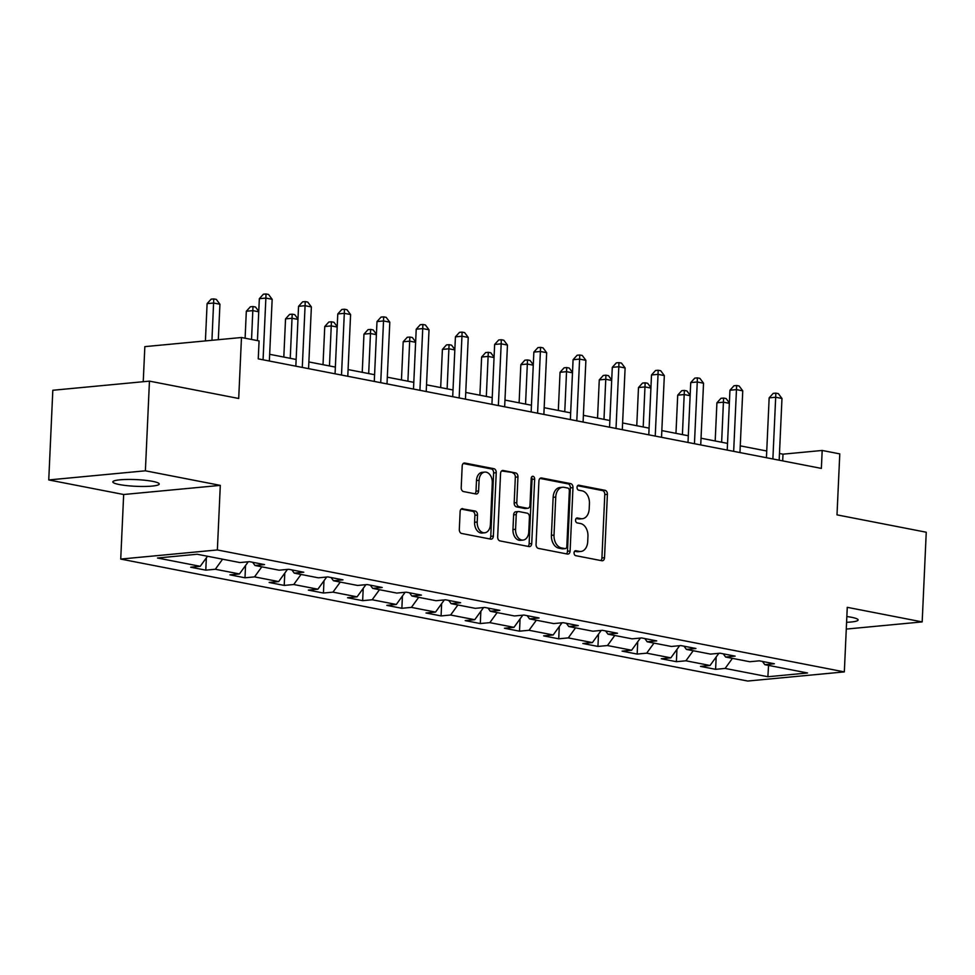 <?xml version="1.0" encoding="UTF-8"?>
<svg xmlns="http://www.w3.org/2000/svg" width="975" height="975" viewBox="0 0 975 975"><rect width="100%" height="100%" fill="white"/><g stroke="black" fill="none" stroke-linecap="round" stroke-linejoin="round"><path stroke-width="1.46" d="M574.068 552.849A2.498 1.718 84.6 0 0 575.677 555.653L601.892 560.747A3.559 2.462 84.6 0 0 602.392 560.771A3.559 2.462 84.6 0 0 604.524 557.7L607.401 494.325A3.559 2.462 84.6 0 0 605.097 490.327L578.882 485.221A2.498 1.718 84.6 0 0 578.528 485.209A2.498 1.718 84.6 0 0 577.042 487.354A2.498 1.718 84.6 0 0 578.65 490.157L582.051 490.815A11.395 7.873 84.6 0 1 589.436 503.624L589.192 508.901A11.395 7.873 84.6 0 1 582.367 518.712A11.395 7.873 84.6 0 1 580.783 518.627L577.395 517.969A2.498 1.718 84.6 0 0 577.042 517.957A2.498 1.718 84.6 0 0 575.555 520.102A2.498 1.718 84.6 0 0 577.163 522.905L580.564 523.563A11.395 7.873 84.6 0 1 587.949 536.36L587.706 541.649A11.395 7.873 84.6 0 1 580.881 551.46A11.395 7.873 84.6 0 1 579.296 551.375L575.908 550.717A2.498 1.718 84.6 0 0 575.555 550.704A2.498 1.718 84.6 0 0 574.068 552.849M119.316 484.538A23.229 3.352 -177.4 0 0 144.641 486.452A23.229 3.352 -177.4 0 0 159.23 484.002A23.229 3.352 -177.4 0 0 152.746 481.37A23.229 3.352 -177.4 0 0 127.433 479.456A23.229 3.352 -177.4 0 0 112.832 481.894A23.229 3.352 -177.4 0 0 119.316 484.538M846.58 622.306A23.229 3.352 -177.4 0 0 858.098 619.942A23.229 3.352 -177.4 0 0 851.614 617.309A23.229 3.352 -177.4 0 0 846.848 616.553M462.747 508.633A3.559 2.462 84.6 0 0 462.247 508.609A3.559 2.462 84.6 0 0 460.115 511.68L459.31 529.462A3.559 2.462 84.6 0 0 461.614 533.459L490.73 539.126A3.559 2.462 84.6 0 0 491.229 539.151A3.559 2.462 84.6 0 0 493.362 536.079L496.238 472.704A3.559 2.462 84.6 0 0 493.935 468.707L464.819 463.04A3.559 2.462 84.6 0 0 464.319 463.015A3.559 2.462 84.6 0 0 462.187 466.074L461.212 487.561A3.559 2.462 84.6 0 0 463.515 491.558L475.983 493.984A3.559 2.462 84.6 0 0 476.47 494.008A3.559 2.462 84.6 0 0 478.603 490.937L479.091 480.285A9.531 6.581 84.6 0 1 484.794 472.095A9.531 6.581 84.6 0 1 492.29 482.857L490.401 524.587A9.531 6.581 84.6 0 1 484.697 532.789A9.531 6.581 84.6 0 1 477.202 522.015L477.518 515.056A3.559 2.462 84.6 0 0 475.203 511.058L461.772 508.731M846.276 629.082L922.179 621.904L926.25 532.228L837.001 514.861L839.78 453.887L822.181 450.462L821.364 468.402L258.253 358.861L259.07 340.921L241.471 337.508L144.836 346.637L143.24 381.712M145.385 470.803L48.75 479.944L123.667 494.508L220.301 485.379L145.385 470.803L149.455 381.128L238.704 398.482L241.471 337.508M220.301 485.379L217.364 549.949L844.338 671.897L747.691 681.037L120.729 559.077L217.364 549.949M922.179 621.904L847.263 607.327L844.338 671.897M536.055 544.391A3.559 2.462 84.6 0 0 538.358 548.389L567.474 554.056A3.559 2.462 84.6 0 0 567.974 554.08A3.559 2.462 84.6 0 0 570.107 551.009L572.983 487.634A3.559 2.462 84.6 0 0 570.668 483.624L541.552 477.969A3.559 2.462 84.6 0 0 541.064 477.945A3.559 2.462 84.6 0 0 538.931 481.004L536.055 544.391M529.108 546.585L499.992 540.918A3.559 2.462 84.6 0 1 497.677 536.92L500.553 473.545A3.559 2.462 84.6 0 1 502.686 470.474A3.559 2.462 84.6 0 1 503.185 470.498L515.641 472.924A3.559 2.462 84.6 0 1 517.957 476.933L516.787 502.637A3.559 2.462 84.6 0 0 519.09 506.634L527.365 508.243A3.559 2.462 84.6 0 0 527.853 508.268A3.559 2.462 84.6 0 0 529.986 505.196L531.204 478.445A2.498 1.718 84.6 0 1 532.691 476.288A2.498 1.718 84.6 0 1 534.653 479.115L531.728 543.55A3.559 2.462 84.6 0 1 529.596 546.609A3.559 2.462 84.6 0 1 529.108 546.585M48.75 479.944L52.821 390.268L149.455 381.128M205.786 570.156L215.317 569.254L239.448 573.946L229.917 574.848L244.993 577.785L254.536 576.883L278.667 581.575L269.137 582.477L284.212 585.414L293.743 584.513L317.887 589.205L308.344 590.107L323.432 593.032L332.962 592.142L357.094 596.834L347.563 597.736L362.651 600.661L372.182 599.759L396.313 604.463L386.783 605.365L401.871 608.29L411.401 607.388L435.533 612.093L426.002 612.982L441.078 615.92L450.621 615.018L474.752 619.71L465.221 620.612L480.297 623.549L489.828 622.647L513.971 627.339L504.428 628.241L519.517 631.178L529.047 630.277L553.178 634.969L543.648 635.871L558.736 638.808L568.267 637.906L592.398 642.598L582.867 643.5L597.943 646.437L607.486 645.535L631.617 650.227L622.087 651.129L637.162 654.067L646.693 653.165L670.837 657.857L661.294 658.759L676.382 661.696L685.912 660.794L710.044 665.486L700.513 666.388L715.601 669.325L725.132 668.423L767.873 676.735L807.568 672.982L764.827 664.67L774.369 663.768L759.281 660.831L749.751 661.733L725.619 657.04L735.15 656.138L720.062 653.201L710.531 654.103L686.4 649.411L695.931 648.509L680.842 645.572L671.312 646.474L647.181 641.782L656.711 640.88L641.635 637.943L632.092 638.844L607.961 634.152L617.492 633.25L602.416 630.313L592.885 631.215L568.754 626.523L578.285 625.621L563.197 622.684L553.666 623.586L529.535 618.893L539.065 617.992L523.977 615.054L514.447 615.956L490.315 611.264L499.846 610.362L484.77 607.437L475.227 608.339L451.096 603.635L460.627 602.733L445.551 599.808L436.02 600.71L411.877 596.005L421.419 595.103L406.331 592.178L396.801 593.08L372.669 588.388L382.2 587.486L367.112 584.549L357.581 585.451L333.45 580.759L342.981 579.857L327.893 576.92L318.362 577.822L294.231 573.129L303.761 572.227L288.685 569.29L279.142 570.192L255.011 565.5L264.554 564.598L249.466 561.661L239.935 562.563L197.194 554.251L157.499 558.005L200.228 566.317L190.698 567.218L205.786 570.156L206.334 557.883M222.592 559.187L215.317 569.254M248.259 561.771L239.448 573.946M255.011 565.5L252.659 562.283M261.812 566.816L254.536 576.883M287.467 569.4L278.667 581.575M294.231 573.129L291.878 569.912M301.031 574.446L293.743 584.513M326.686 577.029L317.887 589.205M333.45 580.759L331.098 577.541M340.251 582.075L332.962 592.142M365.905 584.659L357.094 596.834M372.669 588.388L370.305 585.171M379.458 589.704L372.182 599.759M405.125 592.288L396.313 604.463M411.877 596.005L409.524 592.8M418.677 597.334L411.401 607.388M444.344 599.918L435.533 612.093M451.096 603.635L448.744 600.429M457.897 604.963L450.621 615.018M483.551 607.547L474.752 619.71M490.315 611.264L487.963 608.059M497.116 612.592L489.828 622.647M522.771 615.176L513.971 627.339M529.535 618.893L527.17 615.676M536.323 620.222L529.047 630.277M561.99 622.806L553.178 634.969M568.754 626.523L566.39 623.305M575.543 627.851L568.267 637.906M601.209 630.435L592.398 642.598M607.961 634.152L605.609 630.935M614.762 635.481L607.486 645.535M640.417 638.064L631.617 650.227M647.181 641.782L644.828 638.564M653.981 643.098L646.693 653.165M679.636 645.694L670.837 657.857M686.4 649.411L684.036 646.193M693.201 650.727L685.912 660.794M718.855 653.311L710.044 665.486M725.619 657.04L723.255 653.823M732.408 658.357L725.132 668.423M768.556 665.389L767.873 676.735M764.827 664.67L762.474 661.452M123.667 494.508L120.729 559.077M822.181 450.462L782.998 454.167L779.476 453.485M766.74 450.998L740.257 445.855M727.533 443.381L701.037 438.226M688.313 435.752L661.83 430.597M649.094 428.122L622.611 422.967M609.875 420.493L583.391 415.338M570.668 412.864L544.172 407.708M531.448 405.234L504.965 400.079M492.229 397.605L465.745 392.45M453.009 389.976L426.526 384.82M413.802 382.346L387.307 377.191M374.583 374.717L348.087 369.574M335.363 367.087L308.88 361.944M296.144 359.458L269.661 354.315M207.517 556.262L200.228 566.317M782.693 460.87L782.998 454.167M716.162 657.04L715.601 669.325M676.943 649.423L676.382 661.696M637.723 641.794L637.162 654.067M598.504 634.164L597.943 646.437M559.284 626.535L558.736 638.808M520.077 618.906L519.517 631.178M480.858 611.276L480.297 623.549M441.638 603.647L441.078 615.92M402.419 596.018L401.871 608.29M363.212 588.388L362.651 600.661M323.992 580.759L323.432 593.032M284.773 573.129L284.212 585.414M245.554 565.5L244.993 577.785M574.628 551.228L576.688 551.618A11.395 7.873 84.6 0 0 578.273 551.704L580.881 551.46M582.367 518.712L579.759 518.956A11.395 7.873 84.6 0 1 578.175 518.883L576.115 518.481M600.844 560.54A3.559 2.462 84.6 0 0 601.916 557.956L604.793 494.569A3.559 2.462 84.6 0 0 602.477 490.571L577.602 485.733M566.414 553.849A3.559 2.462 84.6 0 0 567.487 551.253L570.363 487.878A3.559 2.462 84.6 0 0 568.059 483.88L540.004 478.42M564.988 548.596A2.498 1.718 84.6 0 0 565.329 548.608A2.498 1.718 84.6 0 0 566.828 546.463L569.351 490.827A2.498 1.718 84.6 0 0 567.73 488.036L564.159 487.342A11.395 7.873 84.6 0 0 562.575 487.256A11.395 7.873 84.6 0 0 555.75 497.067L554.019 535.092A11.395 7.873 84.6 0 0 561.405 547.901L564.988 548.596L562.368 548.84A2.498 1.718 84.6 0 0 562.721 548.852A2.498 1.718 84.6 0 0 563.05 548.779M562.575 487.256L559.955 487.5A11.395 7.873 84.6 0 0 553.142 497.311L555.75 497.067M562.368 548.84L558.797 548.145A11.395 7.873 84.6 0 1 551.411 535.336L553.142 497.311M501.625 470.949L515.641 472.924M527.853 508.268L525.245 508.511A3.559 2.462 84.6 0 1 524.745 508.487L516.482 506.878A3.559 2.462 84.6 0 1 514.178 502.881L515.336 477.177A3.559 2.462 84.6 0 0 513.033 473.168M528.048 546.378A3.559 2.462 84.6 0 0 529.12 543.794L532.045 479.359A2.498 1.718 84.6 0 0 531.472 477.287M515.58 529.303A9.531 6.581 84.6 0 0 523.075 540.077A9.531 6.581 84.6 0 0 528.779 531.875L529.449 517.164A3.559 2.462 84.6 0 0 527.134 513.167L518.871 511.558A3.559 2.462 84.6 0 0 518.371 511.534A3.559 2.462 84.6 0 0 516.238 514.605L515.58 529.303L512.96 529.547A9.531 6.581 84.6 0 0 520.455 540.321L523.075 540.077M516.263 511.814A3.559 2.462 84.6 0 0 515.763 511.778A3.559 2.462 84.6 0 0 513.63 514.849L516.238 514.605M512.96 529.547L513.63 514.849M484.697 532.789L482.089 533.033A9.531 6.581 84.6 0 1 474.581 522.259L474.898 515.312A3.559 2.462 84.6 0 0 472.595 511.302L461.187 509.084M484.794 472.095L482.186 472.339A9.531 6.581 84.6 0 0 476.482 480.541L479.091 480.285M474.923 493.777A3.559 2.462 84.6 0 0 475.995 491.193L476.482 480.541M489.682 538.919A3.559 2.462 84.6 0 0 490.754 536.323L493.63 472.948A3.559 2.462 84.6 0 0 491.315 468.951L463.259 463.491M729.349 403.333L723.45 402.175L716.918 402.797L715.187 440.98M716.918 402.797L720.976 398.312L723.596 398.068L721.634 442.223M723.596 398.068L726.107 398.556L729.361 402.907M772.882 458.969L775.686 397.239L781.974 398.47L779.171 460.188M766.435 457.714L769.153 397.861L775.686 397.239L775.832 393.132L778.342 393.62L781.974 398.47M769.153 397.861L773.212 393.376L775.832 393.132M690.129 395.704L684.231 394.558L677.71 395.168L675.967 433.351M677.71 395.168L681.757 390.683L684.377 390.439L682.415 434.606M684.377 390.439L686.888 390.926L690.154 395.277M650.91 388.074L645.023 386.929L638.491 387.538L636.76 425.722M638.491 387.538L642.549 383.065L645.158 382.809L643.195 426.977M645.158 382.809L647.668 383.297L650.934 387.648M733.663 451.34L736.466 389.61L742.755 390.841L739.952 452.558M727.228 450.084L729.946 390.232L736.466 389.61L736.612 385.503L739.123 385.99L742.755 390.841M729.946 390.232L734.004 385.747L736.612 385.503M694.456 443.71L697.259 381.981L703.536 383.212L700.733 444.929M688.009 442.455L690.727 382.602L697.259 381.981L697.393 377.873L699.904 378.361L703.536 383.212M690.727 382.602L694.785 378.117L697.393 377.873M611.703 380.445L605.804 379.299L599.272 379.909L597.541 418.092M599.272 379.909L603.33 375.436L605.938 375.18L603.988 419.347M605.938 375.18L608.461 375.668L611.715 380.018M572.483 372.816L566.585 371.67L560.052 372.279L558.322 410.463M560.052 372.279L564.111 367.807L566.719 367.551L564.769 411.718M566.719 367.551L569.242 368.05L572.496 372.401M533.264 365.186L527.365 364.041L520.845 364.662L519.102 402.833M520.845 364.662L524.891 360.177L527.512 359.933L525.549 404.089M527.512 359.933L530.022 360.421L533.288 364.772M655.237 436.081L658.04 374.351L664.328 375.582L661.525 437.3M648.789 434.826L651.507 374.973L658.04 374.351L658.174 370.244L660.697 370.732L664.328 375.582M651.507 374.973L655.566 370.488L658.174 370.244M616.017 428.452L618.82 366.734L625.109 367.953L622.306 429.683M609.57 427.196L612.288 367.343L618.82 366.734L618.967 362.615L621.477 363.102L625.109 367.953M612.288 367.343L616.346 362.858L618.967 362.615M576.798 420.822L579.601 359.105L585.89 360.323L583.087 422.053M570.363 419.567L573.081 359.714L579.601 359.105L579.747 354.985L582.258 355.473L585.89 360.323M573.081 359.714L577.127 355.241L579.747 354.985M537.591 413.193L540.394 351.475L546.67 352.694L543.867 414.424M531.143 411.95L533.861 352.085L540.394 351.475L540.528 347.356L543.038 347.856L546.67 352.694M533.861 352.085L537.92 347.612L540.528 347.356M498.371 405.563L501.174 343.846L507.451 345.065L504.66 406.794M491.924 404.32L494.642 344.455L501.174 343.846L501.308 339.727L503.819 340.226L507.451 345.065M494.642 344.455L498.7 339.982L501.308 339.727M459.152 397.946L461.955 336.217L468.244 337.435L465.441 399.165M452.705 396.691L455.423 336.838L461.955 336.217L462.089 332.109L464.612 332.597L468.244 337.435M455.423 336.838L459.481 332.353L462.089 332.109M419.933 390.317L422.736 328.587L429.024 329.806L426.221 391.536M413.497 389.062L416.215 329.209L422.736 328.587L422.882 324.48L425.393 324.967L429.024 329.806M416.215 329.209L420.262 324.724L422.882 324.48M380.725 382.688L383.528 320.958L389.805 322.177L387.002 383.906M374.278 381.432L376.996 321.579L383.528 320.958L383.663 316.851L386.173 317.338L389.805 322.177M376.996 321.579L381.054 317.094L383.663 316.851M341.506 375.058L344.309 313.328L350.586 314.547L347.783 376.277M335.059 373.803L337.777 313.95L344.309 313.328L344.443 309.221L346.954 309.709L350.586 314.547M337.777 313.95L341.835 309.465L344.443 309.221M494.045 357.557L488.158 356.411L481.626 357.033L479.895 395.204M481.626 357.033L485.684 352.548L488.292 352.304L486.33 396.459M488.292 352.304L490.803 352.792L494.069 357.143M454.837 349.928L448.939 348.782L442.406 349.403L440.676 387.575M442.406 349.403L446.465 344.918L449.073 344.675L447.123 388.83M449.073 344.675L451.583 345.162L454.85 349.513M415.618 342.298L409.719 341.153L403.187 341.774L401.456 379.945M403.187 341.774L407.245 337.289L409.853 337.045L407.903 381.201M409.853 337.045L412.376 337.533L415.63 341.884M376.399 334.669L370.5 333.523L363.967 334.145L362.237 372.316M363.967 334.145L368.026 329.66L370.646 329.416L368.684 373.571M370.646 329.416L373.157 329.903L376.423 334.254M337.179 327.039L331.281 325.894L324.76 326.515L323.018 364.687M324.76 326.515L328.819 322.03L331.427 321.787L329.465 365.942M331.427 321.787L333.938 322.274L337.204 326.625M297.96 319.41L292.073 318.264L285.541 318.886L283.81 357.069M285.541 318.886L289.599 314.401L292.207 314.157L290.245 358.312M292.207 314.157L294.718 314.645L297.984 318.996M258.753 311.793L252.854 310.635L246.322 311.257L245.103 338.215M246.322 311.257L250.38 306.772L252.988 306.528L251.55 339.458M252.988 306.528L255.511 307.015L258.765 311.366M302.287 367.429L305.09 305.699L311.378 306.93L308.575 368.648M295.839 366.173L298.557 306.321L305.09 305.699L305.224 301.592L307.747 302.079L311.378 306.93M298.557 306.321L302.616 301.836L305.224 301.592M218.315 339.69L219.923 304.237L213.635 303.018L207.102 303.627L205.408 340.909M207.102 303.627L211.161 299.154L213.769 298.898L211.941 340.299M213.769 298.898L216.292 299.386L219.923 304.237M263.067 359.799L265.87 298.07L272.159 299.301L269.356 361.018M257.437 340.616L259.338 298.691L265.87 298.07L266.017 293.962L268.527 294.45L272.159 299.301M259.338 298.691L263.396 294.206L266.017 293.962M576.688 551.618L579.296 551.375M576.7 518.042L577.395 517.969M578.175 518.883L580.783 518.627M578.187 485.294L578.882 485.221M602.477 490.571L605.097 490.327M604.793 494.569L607.401 494.325M601.916 557.956L604.524 557.7M575.213 550.778L575.908 550.717M540.577 478.055L541.552 477.969M568.059 483.88L570.668 483.624M570.363 487.878L572.983 487.634M567.487 551.253L570.107 551.009M551.411 535.336L554.019 535.092M558.797 548.145L561.405 547.901M502.21 470.596L503.185 470.498M515.336 477.177L517.957 476.933M514.178 502.881L516.787 502.637M516.482 506.878L519.09 506.634M524.745 508.487L527.365 508.243M532.045 479.359L534.653 479.115M529.12 543.794L531.728 543.55M472.595 511.302L475.203 511.058M474.898 515.312L477.518 515.056M474.581 522.259L477.202 522.015M475.995 491.193L478.603 490.937M463.832 463.137L464.819 463.04M491.315 468.951L493.935 468.707M493.63 472.948L496.238 472.704M490.754 536.323L493.362 536.079M562.721 548.852L565.329 548.608M515.763 511.778L518.371 511.534"/></g></svg>
